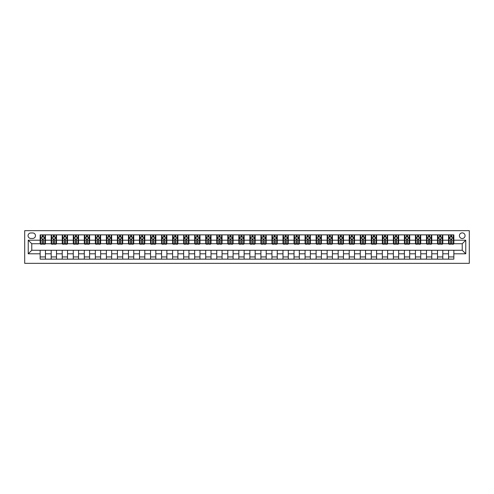 <?xml version="1.0" encoding="UTF-8"?>
<svg xmlns="http://www.w3.org/2000/svg" width="494" height="494" viewBox="0 0 494 494"><rect width="100%" height="100%" fill="white"/><g stroke="black" fill="none" stroke-linecap="round" stroke-linejoin="round"><path stroke-width="0.74" d="M462.236 232.872A2.828 2.828 0 0 0 459.408 235.7A2.828 2.828 0 0 0 462.236 238.522A2.828 2.828 0 0 0 465.064 235.7A2.828 2.828 0 0 0 462.236 232.872M24.7 263.333L469.3 263.333L469.3 230.667L24.7 230.667L24.7 263.333M30.795 238.435L32.734 238.435A2.736 2.736 0 0 0 35.475 235.7A2.736 2.736 0 0 0 32.734 232.958L30.795 232.958A2.736 2.736 0 0 0 28.053 235.7A2.736 2.736 0 0 0 30.795 238.435M40.15 253.799L28.232 253.799L28.232 240.201L40.15 240.201L40.15 243.733L31.764 243.733L31.764 250.267L40.15 250.267L40.15 259.14L453.85 259.14L453.85 250.267L462.236 250.267L462.236 243.733L453.85 243.733L453.85 240.201L465.768 240.201L465.768 253.799L453.85 253.799M453.85 240.201L453.85 234.86L40.15 234.86L40.15 240.201M448.552 234.86L448.552 243.733L448.99 243.733M450.67 243.733L451.726 243.733M453.406 243.733L453.85 243.733M448.552 243.733L442.371 243.733M437.511 234.86L437.511 243.733L437.956 243.733M439.629 243.733L440.691 243.733M437.511 243.733L431.33 243.733M426.476 234.86L426.476 243.733L426.915 243.733M428.594 243.733L429.65 243.733M426.476 243.733L420.295 243.733M415.435 234.86L415.435 243.733L415.88 243.733M417.554 243.733L418.616 243.733M415.435 243.733L409.254 243.733M404.401 234.86L404.401 243.733L404.839 243.733M406.519 243.733L407.575 243.733M404.401 243.733L398.22 243.733M393.36 234.86L393.36 243.733L393.804 243.733M395.478 243.733L396.54 243.733M393.36 243.733L387.179 243.733M382.325 234.86L382.325 243.733L382.764 243.733M384.443 243.733L385.499 243.733M382.325 243.733L376.144 243.733M371.284 234.86L371.284 243.733L371.729 243.733M373.402 243.733L374.464 243.733M371.284 243.733L365.103 243.733M360.25 234.86L360.25 243.733L360.688 243.733M362.368 243.733L363.423 243.733M360.25 243.733L354.068 243.733M349.209 234.86L349.209 243.733L349.653 243.733M351.327 243.733L352.389 243.733M349.209 243.733L343.027 243.733M338.174 234.86L338.174 243.733L338.612 243.733M340.292 243.733L341.348 243.733M338.174 243.733L331.993 243.733M327.133 234.86L327.133 243.733L327.578 243.733M329.251 243.733L330.313 243.733M327.133 243.733L320.952 243.733M316.098 234.86L316.098 243.733L316.537 243.733M318.216 243.733L319.272 243.733M316.098 243.733L309.917 243.733M305.057 234.86L305.057 243.733L305.502 243.733M307.175 243.733L308.237 243.733M305.057 243.733L298.876 243.733M294.023 234.86L294.023 243.733L294.461 243.733M296.141 243.733L297.197 243.733M294.023 243.733L287.841 243.733M282.982 234.86L282.982 243.733L283.426 243.733M285.1 243.733L286.162 243.733M282.982 243.733L276.801 243.733M271.947 234.86L271.947 243.733L272.385 243.733M274.065 243.733L275.127 243.733M271.947 243.733L265.766 243.733M260.906 234.86L260.906 243.733L261.351 243.733M263.024 243.733L264.086 243.733M260.906 243.733L254.725 243.733M249.871 234.86L249.871 243.733L250.31 243.733M251.989 243.733L253.052 243.733M249.871 243.733L243.69 243.733M238.83 234.86L238.83 243.733L239.275 243.733M240.949 243.733L242.011 243.733M238.83 243.733L232.649 243.733M227.796 234.86L227.796 243.733L228.234 243.733M229.914 243.733L230.976 243.733M227.796 243.733L221.615 243.733M216.755 234.86L216.755 243.733L217.199 243.733M218.873 243.733L219.935 243.733M216.755 243.733L210.574 243.733M205.72 234.86L205.72 243.733L206.159 243.733M207.838 243.733L208.9 243.733M205.72 243.733L199.539 243.733M194.679 234.86L194.679 243.733L195.124 243.733M196.803 243.733L197.859 243.733M194.679 243.733L188.498 243.733M183.644 234.86L183.644 243.733L184.083 243.733M185.763 243.733L186.825 243.733M183.644 243.733L177.463 243.733M172.604 234.86L172.604 243.733L173.048 243.733M174.728 243.733L175.784 243.733M172.604 243.733L166.422 243.733M161.569 234.86L161.569 243.733L162.007 243.733M163.687 243.733L164.749 243.733M161.569 243.733L155.388 243.733M150.528 234.86L150.528 243.733L150.973 243.733M152.652 243.733L153.708 243.733M150.528 243.733L144.347 243.733M139.493 234.86L139.493 243.733L139.932 243.733M141.611 243.733L142.673 243.733M139.493 243.733L133.312 243.733M128.452 234.86L128.452 243.733L128.897 243.733M130.577 243.733L131.632 243.733M128.452 243.733L122.271 243.733M117.418 234.86L117.418 243.733L117.856 243.733M119.536 243.733L120.598 243.733M117.418 243.733L111.236 243.733M106.377 234.86L106.377 243.733L106.821 243.733M108.501 243.733L109.557 243.733M106.377 243.733L100.196 243.733M95.342 234.86L95.342 243.733L95.78 243.733M97.46 243.733L98.522 243.733M95.342 243.733L89.161 243.733M84.301 234.86L84.301 243.733L84.746 243.733M86.425 243.733L87.481 243.733M84.301 243.733L78.12 243.733M73.266 234.86L73.266 243.733L73.705 243.733M75.384 243.733L76.447 243.733M73.266 243.733L67.085 243.733M62.225 234.86L62.225 243.733L62.67 243.733M64.35 243.733L65.406 243.733M62.225 243.733L56.044 243.733M51.191 234.86L51.191 243.733L51.629 243.733M53.309 243.733L54.371 243.733M51.191 243.733L45.01 243.733M40.15 243.733L40.594 243.733M42.274 243.733L43.33 243.733M40.15 250.267L45.448 250.267L45.448 259.14M453.85 250.267L45.448 250.267M45.448 234.86L45.448 243.733M40.15 237.064L40.594 237.064M42.274 237.064L43.33 237.064M45.01 237.064L45.448 237.064M40.15 256.936L45.448 256.936M51.191 250.267L51.191 259.14M56.489 234.86L56.489 243.733M51.191 237.064L51.629 237.064M53.309 237.064L54.371 237.064M56.044 237.064L56.489 237.064M56.489 250.267L56.489 259.14M51.191 256.936L56.489 256.936M62.225 250.267L62.225 259.14M67.524 250.267L67.524 259.14M62.225 256.936L67.524 256.936M67.524 234.86L67.524 243.733M62.225 237.064L62.67 237.064M64.35 237.064L65.406 237.064M67.085 237.064L67.524 237.064M73.266 250.267L73.266 259.14M78.565 250.267L78.565 259.14M73.266 256.936L78.565 256.936M78.565 234.86L78.565 243.733M73.266 237.064L73.705 237.064M75.384 237.064L76.447 237.064M78.12 237.064L78.565 237.064M84.301 250.267L84.301 259.14M89.599 250.267L89.599 259.14M84.301 256.936L89.599 256.936M89.599 234.86L89.599 243.733M84.301 237.064L84.746 237.064M86.425 237.064L87.481 237.064M89.161 237.064L89.599 237.064M95.342 250.267L95.342 259.14M100.64 250.267L100.64 259.14M95.342 256.936L100.64 256.936M100.64 234.86L100.64 243.733M95.342 237.064L95.78 237.064M97.46 237.064L98.522 237.064M100.196 237.064L100.64 237.064M106.377 250.267L106.377 259.14M111.675 250.267L111.675 259.14M106.377 256.936L111.675 256.936M111.675 234.86L111.675 243.733M106.377 237.064L106.821 237.064M108.501 237.064L109.557 237.064M111.236 237.064L111.675 237.064M117.418 250.267L117.418 259.14M122.716 250.267L122.716 259.14M117.418 256.936L122.716 256.936M122.716 234.86L122.716 243.733M117.418 237.064L117.856 237.064M119.536 237.064L120.598 237.064M122.271 237.064L122.716 237.064M128.452 250.267L128.452 259.14M133.751 250.267L133.751 259.14M128.452 256.936L133.751 256.936M133.751 234.86L133.751 243.733M128.452 237.064L128.897 237.064M130.577 237.064L131.632 237.064M133.312 237.064L133.751 237.064M139.493 250.267L139.493 259.14M144.791 250.267L144.791 259.14M139.493 256.936L144.791 256.936M144.791 234.86L144.791 243.733M139.493 237.064L139.932 237.064M141.611 237.064L142.673 237.064M144.347 237.064L144.791 237.064M150.528 250.267L150.528 259.14M155.826 250.267L155.826 259.14M150.528 256.936L155.826 256.936M155.826 234.86L155.826 243.733M150.528 237.064L150.973 237.064M152.652 237.064L153.708 237.064M155.388 237.064L155.826 237.064M161.569 250.267L161.569 259.14M166.867 250.267L166.867 259.14M161.569 256.936L166.867 256.936M166.867 234.86L166.867 243.733M161.569 237.064L162.007 237.064M163.687 237.064L164.749 237.064M166.422 237.064L166.867 237.064M172.604 250.267L172.604 259.14M177.902 250.267L177.902 259.14M172.604 256.936L177.902 256.936M177.902 234.86L177.902 243.733M172.604 237.064L173.048 237.064M174.728 237.064L175.784 237.064M177.463 237.064L177.902 237.064M183.644 250.267L183.644 259.14M188.943 250.267L188.943 259.14M183.644 256.936L188.943 256.936M188.943 234.86L188.943 243.733M183.644 237.064L184.083 237.064M185.763 237.064L186.825 237.064M188.498 237.064L188.943 237.064M194.679 250.267L194.679 259.14M199.977 250.267L199.977 259.14M194.679 256.936L199.977 256.936M199.977 234.86L199.977 243.733M194.679 237.064L195.124 237.064M196.803 237.064L197.859 237.064M199.539 237.064L199.977 237.064M205.72 250.267L205.72 259.14M211.018 250.267L211.018 259.14M205.72 256.936L211.018 256.936M211.018 234.86L211.018 243.733M205.72 237.064L206.159 237.064M207.838 237.064L208.9 237.064M210.574 237.064L211.018 237.064M216.755 250.267L216.755 259.14M222.053 250.267L222.053 259.14M216.755 256.936L222.053 256.936M222.053 234.86L222.053 243.733M216.755 237.064L217.199 237.064M218.873 237.064L219.935 237.064M221.615 237.064L222.053 237.064M227.796 250.267L227.796 259.14M233.094 250.267L233.094 259.14M227.796 256.936L233.094 256.936M233.094 234.86L233.094 243.733M227.796 237.064L228.234 237.064M229.914 237.064L230.976 237.064M232.649 237.064L233.094 237.064M238.83 250.267L238.83 259.14M244.129 250.267L244.129 259.14M238.83 256.936L244.129 256.936M244.129 234.86L244.129 243.733M238.83 237.064L239.275 237.064M240.949 237.064L242.011 237.064M243.69 237.064L244.129 237.064M249.871 250.267L249.871 259.14M255.17 250.267L255.17 259.14M249.871 256.936L255.17 256.936M255.17 234.86L255.17 243.733M249.871 237.064L250.31 237.064M251.989 237.064L253.052 237.064M254.725 237.064L255.17 237.064M260.906 250.267L260.906 259.14M266.204 250.267L266.204 259.14M260.906 256.936L266.204 256.936M266.204 234.86L266.204 243.733M260.906 237.064L261.351 237.064M263.024 237.064L264.086 237.064M265.766 237.064L266.204 237.064M271.947 250.267L271.947 259.14M277.245 250.267L277.245 259.14M271.947 256.936L277.245 256.936M277.245 234.86L277.245 243.733M271.947 237.064L272.385 237.064M274.065 237.064L275.127 237.064M276.801 237.064L277.245 237.064M282.982 250.267L282.982 259.14M288.28 250.267L288.28 259.14M282.982 256.936L288.28 256.936M288.28 234.86L288.28 243.733M282.982 237.064L283.426 237.064M285.1 237.064L286.162 237.064M287.841 237.064L288.28 237.064M294.023 250.267L294.023 259.14M299.321 250.267L299.321 259.14M294.023 256.936L299.321 256.936M299.321 234.86L299.321 243.733M294.023 237.064L294.461 237.064M296.141 237.064L297.197 237.064M298.876 237.064L299.321 237.064M305.057 250.267L305.057 259.14M310.356 250.267L310.356 259.14M305.057 256.936L310.356 256.936M310.356 234.86L310.356 243.733M305.057 237.064L305.502 237.064M307.175 237.064L308.237 237.064M309.917 237.064L310.356 237.064M316.098 250.267L316.098 259.14M321.396 250.267L321.396 259.14M316.098 256.936L321.396 256.936M321.396 234.86L321.396 243.733M316.098 237.064L316.537 237.064M318.216 237.064L319.272 237.064M320.952 237.064L321.396 237.064M327.133 250.267L327.133 259.14M332.431 250.267L332.431 259.14M327.133 256.936L332.431 256.936M332.431 234.86L332.431 243.733M327.133 237.064L327.578 237.064M329.251 237.064L330.313 237.064M331.993 237.064L332.431 237.064M338.174 250.267L338.174 259.14M343.472 250.267L343.472 259.14M338.174 256.936L343.472 256.936M343.472 234.86L343.472 243.733M338.174 237.064L338.612 237.064M340.292 237.064L341.348 237.064M343.027 237.064L343.472 237.064M349.209 250.267L349.209 259.14M354.507 250.267L354.507 259.14M349.209 256.936L354.507 256.936M354.507 234.86L354.507 243.733M349.209 237.064L349.653 237.064M351.327 237.064L352.389 237.064M354.068 237.064L354.507 237.064M360.25 250.267L360.25 259.14M365.548 250.267L365.548 259.14M360.25 256.936L365.548 256.936M365.548 234.86L365.548 243.733M360.25 237.064L360.688 237.064M362.368 237.064L363.423 237.064M365.103 237.064L365.548 237.064M371.284 250.267L371.284 259.14M376.582 250.267L376.582 259.14M371.284 256.936L376.582 256.936M376.582 234.86L376.582 243.733M371.284 237.064L371.729 237.064M373.402 237.064L374.464 237.064M376.144 237.064L376.582 237.064M382.325 250.267L382.325 259.14M387.623 250.267L387.623 259.14M382.325 256.936L387.623 256.936M387.623 234.86L387.623 243.733M382.325 237.064L382.764 237.064M384.443 237.064L385.499 237.064M387.179 237.064L387.623 237.064M393.36 250.267L393.36 259.14M398.658 250.267L398.658 259.14M393.36 256.936L398.658 256.936M398.658 234.86L398.658 243.733M393.36 237.064L393.804 237.064M395.478 237.064L396.54 237.064M398.22 237.064L398.658 237.064M404.401 250.267L404.401 259.14M409.699 250.267L409.699 259.14M404.401 256.936L409.699 256.936M409.699 234.86L409.699 243.733M404.401 237.064L404.839 237.064M406.519 237.064L407.575 237.064M409.254 237.064L409.699 237.064M415.435 250.267L415.435 259.14M420.734 250.267L420.734 259.14M415.435 256.936L420.734 256.936M420.734 234.86L420.734 243.733M415.435 237.064L415.88 237.064M417.554 237.064L418.616 237.064M420.295 237.064L420.734 237.064M426.476 250.267L426.476 259.14M431.775 250.267L431.775 259.14M426.476 256.936L431.775 256.936M431.775 234.86L431.775 243.733M426.476 237.064L426.915 237.064M428.594 237.064L429.65 237.064M431.33 237.064L431.775 237.064M437.511 250.267L437.511 259.14M442.809 250.267L442.809 259.14M437.511 256.936L442.809 256.936M442.809 234.86L442.809 243.733M437.511 237.064L437.956 237.064M439.629 237.064L440.691 237.064M442.371 237.064L442.809 237.064M448.552 250.267L448.552 259.14M448.552 256.936L453.85 256.936M448.552 237.064L448.99 237.064M450.67 237.064L451.726 237.064M453.406 237.064L453.85 237.064M31.764 243.733L28.232 240.201M31.764 250.267L28.232 253.799M465.768 240.201L462.236 243.733M465.768 253.799L462.236 250.267M43.33 236.008L42.274 236.008M45.01 243.153L43.33 243.153L43.33 244.264L45.01 244.264L45.01 238.874L44.127 237.108L41.477 237.108L40.594 238.874L40.594 244.264L42.274 244.264L42.274 243.153L40.594 243.153M40.594 238.874L40.594 234.86M45.01 238.874L45.01 234.86M42.274 237.108L42.274 234.86M43.33 234.86L43.33 237.108M43.33 243.153L43.33 239.541L42.274 239.541L42.274 243.153M54.371 236.008L53.309 236.008M56.044 243.153L54.371 243.153L54.371 244.264L56.044 244.264L56.044 238.874L55.161 237.108L52.512 237.108L51.629 238.874L51.629 244.264L53.309 244.264L53.309 243.153L51.629 243.153M51.629 238.874L51.629 234.86M56.044 238.874L56.044 234.86M53.309 237.108L53.309 234.86M54.371 234.86L54.371 237.108M54.371 243.153L54.371 239.541L53.309 239.541L53.309 243.153M65.406 236.008L64.35 236.008M67.085 243.153L65.406 243.153L65.406 244.264L67.085 244.264L67.085 238.874L66.202 237.108L63.553 237.108L62.67 238.874L62.67 244.264L64.35 244.264L64.35 243.153L62.67 243.153M62.67 238.874L62.67 234.86M67.085 238.874L67.085 234.86M64.35 237.108L64.35 234.86M65.406 234.86L65.406 237.108M65.406 243.153L65.406 239.541L64.35 239.541L64.35 243.153M76.447 236.008L75.384 236.008M78.12 243.153L76.447 243.153L76.447 244.264L78.12 244.264L78.12 238.874L77.237 237.108L74.588 237.108L73.705 238.874L73.705 244.264L75.384 244.264L75.384 243.153L73.705 243.153M73.705 238.874L73.705 234.86M78.12 238.874L78.12 234.86M75.384 237.108L75.384 234.86M76.447 234.86L76.447 237.108M76.447 243.153L76.447 239.541L75.384 239.541L75.384 243.153M87.481 236.008L86.425 236.008M89.161 243.153L87.481 243.153L87.481 244.264L89.161 244.264L89.161 238.874L88.278 237.108L85.629 237.108L84.746 238.874L84.746 244.264L86.425 244.264L86.425 243.153L84.746 243.153M84.746 238.874L84.746 234.86M89.161 238.874L89.161 234.86M86.425 237.108L86.425 234.86M87.481 234.86L87.481 237.108M87.481 243.153L87.481 239.541L86.425 239.541L86.425 243.153M98.522 236.008L97.46 236.008M100.196 243.153L98.522 243.153L98.522 244.264L100.196 244.264L100.196 238.874L99.313 237.108L96.663 237.108L95.78 238.874L95.78 244.264L97.46 244.264L97.46 243.153L95.78 243.153M95.78 238.874L95.78 234.86M100.196 238.874L100.196 234.86M97.46 237.108L97.46 234.86M98.522 234.86L98.522 237.108M98.522 243.153L98.522 239.541L97.46 239.541L97.46 243.153M109.557 236.008L108.501 236.008M111.236 243.153L109.557 243.153L109.557 244.264L111.236 244.264L111.236 238.874L110.353 237.108L107.704 237.108L106.821 238.874L106.821 244.264L108.501 244.264L108.501 243.153L106.821 243.153M106.821 238.874L106.821 234.86M111.236 238.874L111.236 234.86M108.501 237.108L108.501 234.86M109.557 234.86L109.557 237.108M109.557 243.153L109.557 239.541L108.501 239.541L108.501 243.153M120.598 236.008L119.536 236.008M122.271 243.153L120.598 243.153L120.598 244.264L122.271 244.264L122.271 238.874L121.388 237.108L118.739 237.108L117.856 238.874L117.856 244.264L119.536 244.264L119.536 243.153L117.856 243.153M117.856 238.874L117.856 234.86M122.271 238.874L122.271 234.86M119.536 237.108L119.536 234.86M120.598 234.86L120.598 237.108M120.598 243.153L120.598 239.541L119.536 239.541L119.536 243.153M131.632 236.008L130.577 236.008M133.312 243.153L131.632 243.153L131.632 244.264L133.312 244.264L133.312 238.874L132.429 237.108L129.78 237.108L128.897 238.874L128.897 244.264L130.577 244.264L130.577 243.153L128.897 243.153M128.897 238.874L128.897 234.86M133.312 238.874L133.312 234.86M130.577 237.108L130.577 234.86M131.632 234.86L131.632 237.108M131.632 243.153L131.632 239.541L130.577 239.541L130.577 243.153M142.673 236.008L141.611 236.008M144.347 243.153L142.673 243.153L142.673 244.264L144.347 244.264L144.347 238.874L143.464 237.108L140.815 237.108L139.932 238.874L139.932 244.264L141.611 244.264L141.611 243.153L139.932 243.153M139.932 238.874L139.932 234.86M144.347 238.874L144.347 234.86M141.611 237.108L141.611 234.86M142.673 234.86L142.673 237.108M142.673 243.153L142.673 239.541L141.611 239.541L141.611 243.153M153.708 236.008L152.652 236.008M155.388 243.153L153.708 243.153L153.708 244.264L155.388 244.264L155.388 238.874L154.505 237.108L151.856 237.108L150.973 238.874L150.973 244.264L152.652 244.264L152.652 243.153L150.973 243.153M150.973 238.874L150.973 234.86M155.388 238.874L155.388 234.86M152.652 237.108L152.652 234.86M153.708 234.86L153.708 237.108M153.708 243.153L153.708 239.541L152.652 239.541L152.652 243.153M164.749 236.008L163.687 236.008M166.422 243.153L164.749 243.153L164.749 244.264L166.422 244.264L166.422 238.874L165.539 237.108L162.89 237.108L162.007 238.874L162.007 244.264L163.687 244.264L163.687 243.153L162.007 243.153M162.007 238.874L162.007 234.86M166.422 238.874L166.422 234.86M163.687 237.108L163.687 234.86M164.749 234.86L164.749 237.108M164.749 243.153L164.749 239.541L163.687 239.541L163.687 243.153M175.784 236.008L174.728 236.008M177.463 243.153L175.784 243.153L175.784 244.264L177.463 244.264L177.463 238.874L176.58 237.108L173.931 237.108L173.048 238.874L173.048 244.264L174.728 244.264L174.728 243.153L173.048 243.153M173.048 238.874L173.048 234.86M177.463 238.874L177.463 234.86M174.728 237.108L174.728 234.86M175.784 234.86L175.784 237.108M175.784 243.153L175.784 239.541L174.728 239.541L174.728 243.153M186.825 236.008L185.763 236.008M188.498 243.153L186.825 243.153L186.825 244.264L188.498 244.264L188.498 238.874L187.615 237.108L184.966 237.108L184.083 238.874L184.083 244.264L185.763 244.264L185.763 243.153L184.083 243.153M184.083 238.874L184.083 234.86M188.498 238.874L188.498 234.86M185.763 237.108L185.763 234.86M186.825 234.86L186.825 237.108M186.825 243.153L186.825 239.541L185.763 239.541L185.763 243.153M197.859 236.008L196.803 236.008M199.539 243.153L197.859 243.153L197.859 244.264L199.539 244.264L199.539 238.874L198.656 237.108L196.007 237.108L195.124 238.874L195.124 244.264L196.803 244.264L196.803 243.153L195.124 243.153M195.124 238.874L195.124 234.86M199.539 238.874L199.539 234.86M196.803 237.108L196.803 234.86M197.859 234.86L197.859 237.108M197.859 243.153L197.859 239.541L196.803 239.541L196.803 243.153M208.9 236.008L207.838 236.008M210.574 243.153L208.9 243.153L208.9 244.264L210.574 244.264L210.574 238.874L209.691 237.108L207.042 237.108L206.159 238.874L206.159 244.264L207.838 244.264L207.838 243.153L206.159 243.153M206.159 238.874L206.159 234.86M210.574 238.874L210.574 234.86M207.838 237.108L207.838 234.86M208.9 234.86L208.9 237.108M208.9 243.153L208.9 239.541L207.838 239.541L207.838 243.153M219.935 236.008L218.873 236.008M221.615 243.153L219.935 243.153L219.935 244.264L221.615 244.264L221.615 238.874L220.732 237.108L218.082 237.108L217.199 238.874L217.199 244.264L218.873 244.264L218.873 243.153L217.199 243.153M217.199 238.874L217.199 234.86M221.615 238.874L221.615 234.86M218.873 237.108L218.873 234.86M219.935 234.86L219.935 237.108M219.935 243.153L219.935 239.541L218.873 239.541L218.873 243.153M230.976 236.008L229.914 236.008M232.649 243.153L230.976 243.153L230.976 244.264L232.649 244.264L232.649 238.874L231.766 237.108L229.117 237.108L228.234 238.874L228.234 244.264L229.914 244.264L229.914 243.153L228.234 243.153M228.234 238.874L228.234 234.86M232.649 238.874L232.649 234.86M229.914 237.108L229.914 234.86M230.976 234.86L230.976 237.108M230.976 243.153L230.976 239.541L229.914 239.541L229.914 243.153M242.011 236.008L240.949 236.008M243.69 243.153L242.011 243.153L242.011 244.264L243.69 244.264L243.69 238.874L242.807 237.108L240.158 237.108L239.275 238.874L239.275 244.264L240.949 244.264L240.949 243.153L239.275 243.153M239.275 238.874L239.275 234.86M243.69 238.874L243.69 234.86M240.949 237.108L240.949 234.86M242.011 234.86L242.011 237.108M242.011 243.153L242.011 239.541L240.949 239.541L240.949 243.153M253.052 236.008L251.989 236.008M254.725 243.153L253.052 243.153L253.052 244.264L254.725 244.264L254.725 238.874L253.842 237.108L251.193 237.108L250.31 238.874L250.31 244.264L251.989 244.264L251.989 243.153L250.31 243.153M250.31 238.874L250.31 234.86M254.725 238.874L254.725 234.86M251.989 237.108L251.989 234.86M253.052 234.86L253.052 237.108M253.052 243.153L253.052 239.541L251.989 239.541L251.989 243.153M264.086 236.008L263.024 236.008M265.766 243.153L264.086 243.153L264.086 244.264L265.766 244.264L265.766 238.874L264.883 237.108L262.234 237.108L261.351 238.874L261.351 244.264L263.024 244.264L263.024 243.153L261.351 243.153M261.351 238.874L261.351 234.86M265.766 238.874L265.766 234.86M263.024 237.108L263.024 234.86M264.086 234.86L264.086 237.108M264.086 243.153L264.086 239.541L263.024 239.541L263.024 243.153M275.127 236.008L274.065 236.008M276.801 243.153L275.127 243.153L275.127 244.264L276.801 244.264L276.801 238.874L275.918 237.108L273.268 237.108L272.385 238.874L272.385 244.264L274.065 244.264L274.065 243.153L272.385 243.153M272.385 238.874L272.385 234.86M276.801 238.874L276.801 234.86M274.065 237.108L274.065 234.86M275.127 234.86L275.127 237.108M275.127 243.153L275.127 239.541L274.065 239.541L274.065 243.153M286.162 236.008L285.1 236.008M287.841 243.153L286.162 243.153L286.162 244.264L287.841 244.264L287.841 238.874L286.958 237.108L284.309 237.108L283.426 238.874L283.426 244.264L285.1 244.264L285.1 243.153L283.426 243.153M283.426 238.874L283.426 234.86M287.841 238.874L287.841 234.86M285.1 237.108L285.1 234.86M286.162 234.86L286.162 237.108M286.162 243.153L286.162 239.541L285.1 239.541L285.1 243.153M297.197 236.008L296.141 236.008M298.876 243.153L297.197 243.153L297.197 244.264L298.876 244.264L298.876 238.874L297.993 237.108L295.344 237.108L294.461 238.874L294.461 244.264L296.141 244.264L296.141 243.153L294.461 243.153M294.461 238.874L294.461 234.86M298.876 238.874L298.876 234.86M296.141 237.108L296.141 234.86M297.197 234.86L297.197 237.108M297.197 243.153L297.197 239.541L296.141 239.541L296.141 243.153M308.237 236.008L307.175 236.008M309.917 243.153L308.237 243.153L308.237 244.264L309.917 244.264L309.917 238.874L309.034 237.108L306.385 237.108L305.502 238.874L305.502 244.264L307.175 244.264L307.175 243.153L305.502 243.153M305.502 238.874L305.502 234.86M309.917 238.874L309.917 234.86M307.175 237.108L307.175 234.86M308.237 234.86L308.237 237.108M308.237 243.153L308.237 239.541L307.175 239.541L307.175 243.153M319.272 236.008L318.216 236.008M320.952 243.153L319.272 243.153L319.272 244.264L320.952 244.264L320.952 238.874L320.069 237.108L317.42 237.108L316.537 238.874L316.537 244.264L318.216 244.264L318.216 243.153L316.537 243.153M316.537 238.874L316.537 234.86M320.952 238.874L320.952 234.86M318.216 237.108L318.216 234.86M319.272 234.86L319.272 237.108M319.272 243.153L319.272 239.541L318.216 239.541L318.216 243.153M330.313 236.008L329.251 236.008M331.993 243.153L330.313 243.153L330.313 244.264L331.993 244.264L331.993 238.874L331.11 237.108L328.461 237.108L327.578 238.874L327.578 244.264L329.251 244.264L329.251 243.153L327.578 243.153M327.578 238.874L327.578 234.86M331.993 238.874L331.993 234.86M329.251 237.108L329.251 234.86M330.313 234.86L330.313 237.108M330.313 243.153L330.313 239.541L329.251 239.541L329.251 243.153M341.348 236.008L340.292 236.008M343.027 243.153L341.348 243.153L341.348 244.264L343.027 244.264L343.027 238.874L342.144 237.108L339.495 237.108L338.612 238.874L338.612 244.264L340.292 244.264L340.292 243.153L338.612 243.153M338.612 238.874L338.612 234.86M343.027 238.874L343.027 234.86M340.292 237.108L340.292 234.86M341.348 234.86L341.348 237.108M341.348 243.153L341.348 239.541L340.292 239.541L340.292 243.153M352.389 236.008L351.327 236.008M354.068 243.153L352.389 243.153L352.389 244.264L354.068 244.264L354.068 238.874L353.185 237.108L350.536 237.108L349.653 238.874L349.653 244.264L351.327 244.264L351.327 243.153L349.653 243.153M349.653 238.874L349.653 234.86M354.068 238.874L354.068 234.86M351.327 237.108L351.327 234.86M352.389 234.86L352.389 237.108M352.389 243.153L352.389 239.541L351.327 239.541L351.327 243.153M363.423 236.008L362.368 236.008M365.103 243.153L363.423 243.153L363.423 244.264L365.103 244.264L365.103 238.874L364.22 237.108L361.571 237.108L360.688 238.874L360.688 244.264L362.368 244.264L362.368 243.153L360.688 243.153M360.688 238.874L360.688 234.86M365.103 238.874L365.103 234.86M362.368 237.108L362.368 234.86M363.423 234.86L363.423 237.108M363.423 243.153L363.423 239.541L362.368 239.541L362.368 243.153M374.464 236.008L373.402 236.008M376.144 243.153L374.464 243.153L374.464 244.264L376.144 244.264L376.144 238.874L375.261 237.108L372.612 237.108L371.729 238.874L371.729 244.264L373.402 244.264L373.402 243.153L371.729 243.153M371.729 238.874L371.729 234.86M376.144 238.874L376.144 234.86M373.402 237.108L373.402 234.86M374.464 234.86L374.464 237.108M374.464 243.153L374.464 239.541L373.402 239.541L373.402 243.153M385.499 236.008L384.443 236.008M387.179 243.153L385.499 243.153L385.499 244.264L387.179 244.264L387.179 238.874L386.296 237.108L383.647 237.108L382.764 238.874L382.764 244.264L384.443 244.264L384.443 243.153L382.764 243.153M382.764 238.874L382.764 234.86M387.179 238.874L387.179 234.86M384.443 237.108L384.443 234.86M385.499 234.86L385.499 237.108M385.499 243.153L385.499 239.541L384.443 239.541L384.443 243.153M396.54 236.008L395.478 236.008M398.22 243.153L396.54 243.153L396.54 244.264L398.22 244.264L398.22 238.874L397.337 237.108L394.687 237.108L393.804 238.874L393.804 244.264L395.478 244.264L395.478 243.153L393.804 243.153M393.804 238.874L393.804 234.86M398.22 238.874L398.22 234.86M395.478 237.108L395.478 234.86M396.54 234.86L396.54 237.108M396.54 243.153L396.54 239.541L395.478 239.541L395.478 243.153M407.575 236.008L406.519 236.008M409.254 243.153L407.575 243.153L407.575 244.264L409.254 244.264L409.254 238.874L408.371 237.108L405.722 237.108L404.839 238.874L404.839 244.264L406.519 244.264L406.519 243.153L404.839 243.153M404.839 238.874L404.839 234.86M409.254 238.874L409.254 234.86M406.519 237.108L406.519 234.86M407.575 234.86L407.575 237.108M407.575 243.153L407.575 239.541L406.519 239.541L406.519 243.153M418.616 236.008L417.554 236.008M420.295 243.153L418.616 243.153L418.616 244.264L420.295 244.264L420.295 238.874L419.412 237.108L416.763 237.108L415.88 238.874L415.88 244.264L417.554 244.264L417.554 243.153L415.88 243.153M415.88 238.874L415.88 234.86M420.295 238.874L420.295 234.86M417.554 237.108L417.554 234.86M418.616 234.86L418.616 237.108M418.616 243.153L418.616 239.541L417.554 239.541L417.554 243.153M429.65 236.008L428.594 236.008M431.33 243.153L429.65 243.153L429.65 244.264L431.33 244.264L431.33 238.874L430.447 237.108L427.798 237.108L426.915 238.874L426.915 244.264L428.594 244.264L428.594 243.153L426.915 243.153M426.915 238.874L426.915 234.86M431.33 238.874L431.33 234.86M428.594 237.108L428.594 234.86M429.65 234.86L429.65 237.108M429.65 243.153L429.65 239.541L428.594 239.541L428.594 243.153M440.691 236.008L439.629 236.008M442.371 243.153L440.691 243.153L440.691 244.264L442.371 244.264L442.371 238.874L441.488 237.108L438.839 237.108L437.956 238.874L437.956 244.264L439.629 244.264L439.629 243.153L437.956 243.153M437.956 238.874L437.956 234.86M442.371 238.874L442.371 234.86M439.629 237.108L439.629 234.86M440.691 234.86L440.691 237.108M440.691 243.153L440.691 239.541L439.629 239.541L439.629 243.153M451.726 236.008L450.67 236.008M453.406 243.153L451.726 243.153L451.726 244.264L453.406 244.264L453.406 238.874L452.523 237.108L449.873 237.108L448.99 238.874L448.99 244.264L450.67 244.264L450.67 243.153L448.99 243.153M448.99 238.874L448.99 234.86M453.406 238.874L453.406 234.86M450.67 237.108L450.67 234.86M451.726 234.86L451.726 237.108M451.726 243.153L451.726 239.541L450.67 239.541L450.67 243.153M51.191 253.799L45.448 253.799M51.191 240.201L45.448 240.201M62.225 240.201L56.489 240.201M62.225 253.799L56.489 253.799M73.266 240.201L67.524 240.201M73.266 253.799L67.524 253.799M84.301 240.201L78.565 240.201M84.301 253.799L78.565 253.799M95.342 240.201L89.599 240.201M95.342 253.799L89.599 253.799M106.377 240.201L100.64 240.201M106.377 253.799L100.64 253.799M117.418 240.201L111.675 240.201M117.418 253.799L111.675 253.799M128.452 240.201L122.716 240.201M128.452 253.799L122.716 253.799M139.493 240.201L133.751 240.201M139.493 253.799L133.751 253.799M150.528 240.201L144.791 240.201M150.528 253.799L144.791 253.799M161.569 240.201L155.826 240.201M161.569 253.799L155.826 253.799M172.604 240.201L166.867 240.201M172.604 253.799L166.867 253.799M183.644 240.201L177.902 240.201M183.644 253.799L177.902 253.799M194.679 240.201L188.943 240.201M194.679 253.799L188.943 253.799M205.72 240.201L199.977 240.201M205.72 253.799L199.977 253.799M216.755 240.201L211.018 240.201M216.755 253.799L211.018 253.799M227.796 240.201L222.053 240.201M227.796 253.799L222.053 253.799M238.83 240.201L233.094 240.201M238.83 253.799L233.094 253.799M249.871 240.201L244.129 240.201M249.871 253.799L244.129 253.799M260.906 240.201L255.17 240.201M260.906 253.799L255.17 253.799M271.947 240.201L266.204 240.201M271.947 253.799L266.204 253.799M282.982 240.201L277.245 240.201M282.982 253.799L277.245 253.799M294.023 240.201L288.28 240.201M294.023 253.799L288.28 253.799M305.057 240.201L299.321 240.201M305.057 253.799L299.321 253.799M316.098 240.201L310.356 240.201M316.098 253.799L310.356 253.799M327.133 240.201L321.396 240.201M327.133 253.799L321.396 253.799M338.174 240.201L332.431 240.201M338.174 253.799L332.431 253.799M349.209 240.201L343.472 240.201M349.209 253.799L343.472 253.799M360.25 240.201L354.507 240.201M360.25 253.799L354.507 253.799M371.284 240.201L365.548 240.201M371.284 253.799L365.548 253.799M382.325 240.201L376.582 240.201M382.325 253.799L376.582 253.799M393.36 240.201L387.623 240.201M393.36 253.799L387.623 253.799M404.401 240.201L398.658 240.201M404.401 253.799L398.658 253.799M415.435 240.201L409.699 240.201M415.435 253.799L409.699 253.799M426.476 240.201L420.734 240.201M426.476 253.799L420.734 253.799M437.511 240.201L431.775 240.201M437.511 253.799L431.775 253.799M448.552 240.201L442.809 240.201M448.552 253.799L442.809 253.799M44.985 238.83L40.619 238.83M40.594 237.219L41.422 237.219M44.182 237.219L45.01 237.219M42.274 240.788L40.594 240.788M45.01 240.788L43.33 240.788M43.33 236.57L42.274 236.57M56.026 238.83L51.654 238.83M51.629 237.219L52.463 237.219M55.217 237.219L56.044 237.219M53.309 240.788L51.629 240.788M56.044 240.788L54.371 240.788M54.371 236.57L53.309 236.57M67.061 238.83L62.695 238.83M62.67 237.219L63.498 237.219M66.258 237.219L67.085 237.219M64.35 240.788L62.67 240.788M67.085 240.788L65.406 240.788M65.406 236.57L64.35 236.57M78.101 238.83L73.73 238.83M73.705 237.219L74.538 237.219M77.292 237.219L78.12 237.219M75.384 240.788L73.705 240.788M78.12 240.788L76.447 240.788M76.447 236.57L75.384 236.57M89.136 238.83L84.77 238.83M84.746 237.219L85.573 237.219M88.333 237.219L89.161 237.219M86.425 240.788L84.746 240.788M89.161 240.788L87.481 240.788M87.481 236.57L86.425 236.57M100.177 238.83L95.805 238.83M95.78 237.219L96.614 237.219M99.368 237.219L100.196 237.219M97.46 240.788L95.78 240.788M100.196 240.788L98.522 240.788M98.522 236.57L97.46 236.57M111.212 238.83L106.84 238.83M106.821 237.219L107.649 237.219M110.403 237.219L111.236 237.219M108.501 240.788L106.821 240.788M111.236 240.788L109.557 240.788M109.557 236.57L108.501 236.57M122.253 238.83L117.881 238.83M117.856 237.219L118.69 237.219M121.444 237.219L122.271 237.219M119.536 240.788L117.856 240.788M122.271 240.788L120.598 240.788M120.598 236.57L119.536 236.57M133.287 238.83L128.915 238.83M128.897 237.219L129.724 237.219M132.478 237.219L133.312 237.219M130.577 240.788L128.897 240.788M133.312 240.788L131.632 240.788M131.632 236.57L130.577 236.57M144.328 238.83L139.956 238.83M139.932 237.219L140.765 237.219M143.519 237.219L144.347 237.219M141.611 240.788L139.932 240.788M144.347 240.788L142.673 240.788M142.673 236.57L141.611 236.57M155.363 238.83L150.991 238.83M150.973 237.219L151.8 237.219M154.554 237.219L155.388 237.219M152.652 240.788L150.973 240.788M155.388 240.788L153.708 240.788M153.708 236.57L152.652 236.57M166.404 238.83L162.032 238.83M162.007 237.219L162.841 237.219M165.595 237.219L166.422 237.219M163.687 240.788L162.007 240.788M166.422 240.788L164.749 240.788M164.749 236.57L163.687 236.57M177.439 238.83L173.067 238.83M173.048 237.219L173.876 237.219M176.63 237.219L177.463 237.219M174.728 240.788L173.048 240.788M177.463 240.788L175.784 240.788M175.784 236.57L174.728 236.57M188.48 238.83L184.108 238.83M184.083 237.219L184.917 237.219M187.671 237.219L188.498 237.219M185.763 240.788L184.083 240.788M188.498 240.788L186.825 240.788M186.825 236.57L185.763 236.57M199.514 238.83L195.142 238.83M195.124 237.219L195.951 237.219M198.705 237.219L199.539 237.219M196.803 240.788L195.124 240.788M199.539 240.788L197.859 240.788M197.859 236.57L196.803 236.57M210.555 238.83L206.183 238.83M206.159 237.219L206.992 237.219M209.746 237.219L210.574 237.219M207.838 240.788L206.159 240.788M210.574 240.788L208.9 240.788M208.9 236.57L207.838 236.57M221.59 238.83L217.218 238.83M217.199 237.219L218.027 237.219M220.781 237.219L221.615 237.219M218.873 240.788L217.199 240.788M221.615 240.788L219.935 240.788M219.935 236.57L218.873 236.57M232.631 238.83L228.259 238.83M228.234 237.219L229.068 237.219M231.822 237.219L232.649 237.219M229.914 240.788L228.234 240.788M232.649 240.788L230.976 240.788M230.976 236.57L229.914 236.57M243.666 238.83L239.294 238.83M239.275 237.219L240.103 237.219M242.857 237.219L243.69 237.219M240.949 240.788L239.275 240.788M243.69 240.788L242.011 240.788M242.011 236.57L240.949 236.57M254.706 238.83L250.335 238.83M250.31 237.219L251.143 237.219M253.897 237.219L254.725 237.219M251.989 240.788L250.31 240.788M254.725 240.788L253.052 240.788M253.052 236.57L251.989 236.57M265.741 238.83L261.369 238.83M261.351 237.219L262.178 237.219M264.932 237.219L265.766 237.219M263.024 240.788L261.351 240.788M265.766 240.788L264.086 240.788M264.086 236.57L263.024 236.57M276.782 238.83L272.41 238.83M272.385 237.219L273.219 237.219M275.973 237.219L276.801 237.219M274.065 240.788L272.385 240.788M276.801 240.788L275.127 240.788M275.127 236.57L274.065 236.57M287.817 238.83L283.445 238.83M283.426 237.219L284.254 237.219M287.008 237.219L287.841 237.219M285.1 240.788L283.426 240.788M287.841 240.788L286.162 240.788M286.162 236.57L285.1 236.57M298.858 238.83L294.486 238.83M294.461 237.219L295.295 237.219M298.049 237.219L298.876 237.219M296.141 240.788L294.461 240.788M298.876 240.788L297.197 240.788M297.197 236.57L296.141 236.57M309.892 238.83L305.52 238.83M305.502 237.219L306.329 237.219M309.083 237.219L309.917 237.219M307.175 240.788L305.502 240.788M309.917 240.788L308.237 240.788M308.237 236.57L307.175 236.57M320.933 238.83L316.561 238.83M316.537 237.219L317.37 237.219M320.124 237.219L320.952 237.219M318.216 240.788L316.537 240.788M320.952 240.788L319.272 240.788M319.272 236.57L318.216 236.57M331.968 238.83L327.596 238.83M327.578 237.219L328.405 237.219M331.159 237.219L331.993 237.219M329.251 240.788L327.578 240.788M331.993 240.788L330.313 240.788M330.313 236.57L329.251 236.57M343.009 238.83L338.637 238.83M338.612 237.219L339.446 237.219M342.2 237.219L343.027 237.219M340.292 240.788L338.612 240.788M343.027 240.788L341.348 240.788M341.348 236.57L340.292 236.57M354.044 238.83L349.672 238.83M349.653 237.219L350.481 237.219M353.235 237.219L354.068 237.219M351.327 240.788L349.653 240.788M354.068 240.788L352.389 240.788M352.389 236.57L351.327 236.57M365.085 238.83L360.713 238.83M360.688 237.219L361.522 237.219M364.276 237.219L365.103 237.219M362.368 240.788L360.688 240.788M365.103 240.788L363.423 240.788M363.423 236.57L362.368 236.57M376.119 238.83L371.747 238.83M371.729 237.219L372.556 237.219M375.31 237.219L376.144 237.219M373.402 240.788L371.729 240.788M376.144 240.788L374.464 240.788M374.464 236.57L373.402 236.57M387.16 238.83L382.788 238.83M382.764 237.219L383.597 237.219M386.351 237.219L387.179 237.219M384.443 240.788L382.764 240.788M387.179 240.788L385.499 240.788M385.499 236.57L384.443 236.57M398.195 238.83L393.823 238.83M393.804 237.219L394.632 237.219M397.386 237.219L398.22 237.219M395.478 240.788L393.804 240.788M398.22 240.788L396.54 240.788M396.54 236.57L395.478 236.57M409.23 238.83L404.864 238.83M404.839 237.219L405.667 237.219M408.427 237.219L409.254 237.219M406.519 240.788L404.839 240.788M409.254 240.788L407.575 240.788M407.575 236.57L406.519 236.57M420.271 238.83L415.899 238.83M415.88 237.219L416.708 237.219M419.462 237.219L420.295 237.219M417.554 240.788L415.88 240.788M420.295 240.788L418.616 240.788M418.616 236.57L417.554 236.57M431.305 238.83L426.94 238.83M426.915 237.219L427.742 237.219M430.502 237.219L431.33 237.219M428.594 240.788L426.915 240.788M431.33 240.788L429.65 240.788M429.65 236.57L428.594 236.57M442.346 238.83L437.974 238.83M437.956 237.219L438.783 237.219M441.537 237.219L442.371 237.219M439.629 240.788L437.956 240.788M442.371 240.788L440.691 240.788M440.691 236.57L439.629 236.57M453.381 238.83L449.015 238.83M448.99 237.219L449.818 237.219M452.578 237.219L453.406 237.219M450.67 240.788L448.99 240.788M453.406 240.788L451.726 240.788M451.726 236.57L450.67 236.57"/></g></svg>
